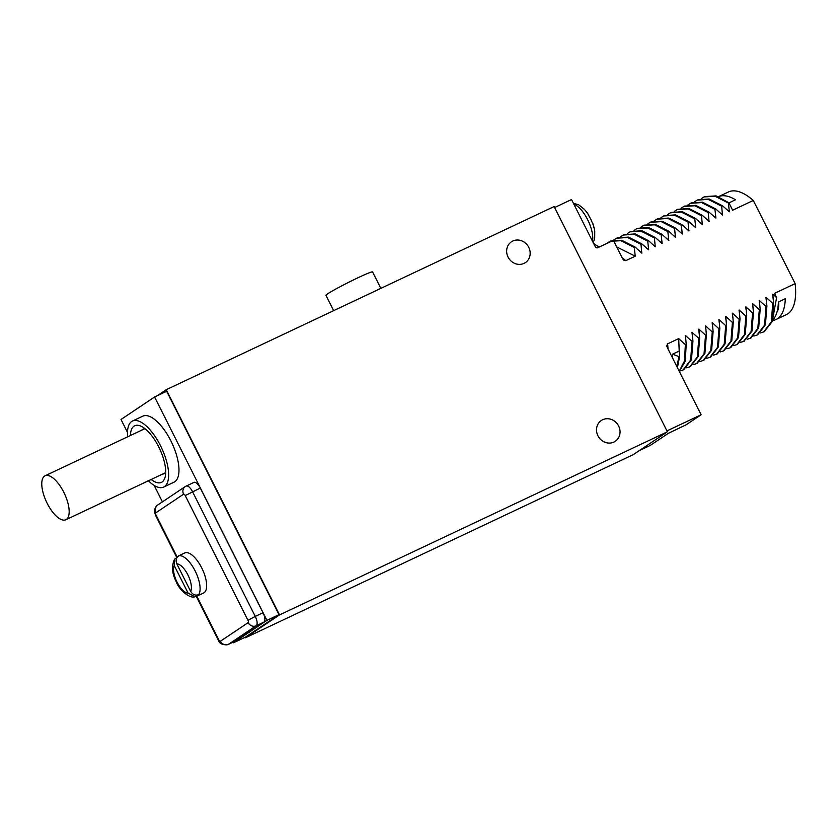 <?xml version="1.0" encoding="UTF-8"?>
<svg xmlns="http://www.w3.org/2000/svg" width="837" height="837" viewBox="0 0 837 837"><rect width="100%" height="100%" fill="white"/><g stroke="black" fill="none" stroke-linecap="round" stroke-linejoin="round"><path stroke-width="1.26" d="M162.514 474.119A24.629 10.013 64.7 0 0 164.083 473.721A24.629 10.013 64.7 0 0 164.617 473.428A24.629 10.013 -115.3 0 0 165.684 472.413M145.094 428.785A24.629 10.013 -115.3 0 0 143.054 429.193A24.629 10.013 -115.3 0 0 142.52 429.496A24.629 10.013 64.7 0 0 141.746 430.155M151.183 479.475A31.304 12.733 -115.3 0 0 162.096 481.986A31.304 12.733 -115.3 0 0 165.151 476.985A31.304 12.733 -115.3 0 0 159.564 448.632A31.304 12.733 -115.3 0 0 141.212 426.295A31.304 12.733 -115.3 0 0 134.014 426.148A31.304 12.733 -115.3 0 0 130.426 435.502M148.411 480.783A36.514 14.857 -115.3 0 0 163.644 487.082A36.514 14.857 -115.3 0 0 160.505 445.713A36.514 14.857 -115.3 0 0 132.466 421.042A36.514 14.857 -115.3 0 0 127.653 436.809M163.644 487.082L173.991 482.206A36.514 14.857 -115.3 0 0 170.853 440.837A36.514 14.857 -115.3 0 0 142.803 416.156L132.466 421.042M233.021 642.209L233.345 642.847L266.94 620.332L154.594 396.979L121.009 419.483L127.486 432.363M154.175 485.439L162.43 501.855M235.793 640.88A8.349 3.39 -115.3 0 0 235.992 640.807A8.349 3.39 -115.3 0 0 236.17 640.703L263.927 622.111A8.349 3.39 -115.3 0 0 263.027 612.757L200.305 488.044A8.349 3.39 -115.3 0 0 193.891 482.405A8.349 3.39 -115.3 0 0 193.713 482.51M233.345 642.847L245.408 637.145L279.003 614.64L166.668 391.277L154.594 396.979M245.105 637.292L245.367 637.804L279.527 614.913L667.392 431.777L554.115 206.561L166.249 389.697L279.527 614.913M157.262 395.723L166.249 389.697M245.367 637.804L633.232 454.669L667.392 431.777M597.942 435.784A12.524 11.415 56.2 0 0 615.247 441.298A12.524 11.415 56.2 0 0 618.627 426.012A12.524 11.415 56.2 0 0 601.311 420.498A12.524 11.415 56.2 0 0 597.942 435.784M508.069 257.095A12.524 11.415 56.2 0 0 525.374 262.609A12.524 11.415 56.2 0 0 528.754 247.323A12.524 11.415 56.2 0 0 511.438 241.809A12.524 11.415 56.2 0 0 508.069 257.095M554.607 207.534L571.535 199.541L595.222 246.633A2.082 1.904 -123.8 0 0 597.88 247.679L613.395 240.355L622.686 258.832L623.711 260.15L625.752 260.673L635.241 256.195L634.268 247.48L635.126 247.072L641.791 253.109L640.985 244.31L641.853 243.902L648.685 249.844L647.712 241.129L648.57 240.721L655.235 246.758L654.429 237.959L655.298 237.551L662.13 243.504L661.157 234.778L662.015 234.37L668.679 240.407L667.884 231.608L668.742 231.2L675.407 237.237L674.601 228.438L675.469 228.03L682.301 233.973L681.328 225.258L682.186 224.85L688.851 230.886L688.045 222.087L688.914 221.679L695.746 227.633L694.773 218.907L695.631 218.499L702.295 224.536L701.49 215.737L702.358 215.329L709.023 221.366L708.217 212.567L709.075 212.159L715.917 218.101L714.944 209.386L715.802 208.978L722.467 215.015L721.661 206.216L722.53 205.808L729.362 211.761L728.389 203.035L728.901 202.795L716.158 195.9L704.723 196.59M718.481 196.685L728.483 191.966A67.818 27.59 64.7 0 1 753.31 200.451L732.626 210.213L728.901 202.795M753.31 200.451L795.15 283.628A67.818 27.59 64.7 0 1 786.393 314.618L776.045 319.504A67.818 27.59 64.7 0 1 772.53 320.519M772.415 320.707L776.59 297.627L774.466 293.4L795.15 283.628M776.59 297.627L772.823 294.174L773.461 301.404M772.875 296.11L772.823 294.174M772.645 294.258L773.618 302.973L772.76 303.381L766.096 297.344L766.901 306.143L766.033 306.551L759.368 300.525L760.174 309.324L759.316 309.732L752.651 303.695L753.446 312.494L752.589 312.902L745.924 306.865L746.73 315.675L745.861 316.072L739.207 310.046L740.002 318.845L739.144 319.253L732.48 313.216L733.285 322.015L732.417 322.423L725.763 316.396L726.401 323.626M725.815 318.322L725.763 316.396M725.585 316.47L726.558 325.195L725.7 325.603L719.035 319.567L719.83 328.366L718.973 328.774L712.308 322.747L713.114 331.546L712.256 331.944L705.591 325.917L706.386 334.716L705.528 335.124L698.864 329.087L699.512 336.328M698.926 331.023L698.864 329.087M698.696 329.171L699.669 337.886L698.801 338.294L691.969 332.341L692.942 341.067L692.084 341.475L685.419 335.438L686.225 344.237L685.357 344.645L678.692 338.619L667.581 343.861A67.818 27.59 64.7 0 1 667.999 348.935M666.943 430.898L701.113 414.765L667.204 347.334L666.765 345.88L667.581 343.861M639.332 450.588L650.286 445.41L668.292 433.346L686.235 424.736L701.113 414.765M677.436 367.684L679.654 356.185L679.152 351.08L672.603 354.166L672.32 357.514M679.257 352.126L678.692 338.619M679.205 371.209L684.52 360.935L685.357 344.645M679.33 371.44L685.221 361.197L686.225 344.237M685.472 337.374L685.252 335.522M686.068 342.668L685.419 335.438M679.853 371L683.002 370.038L690.598 360.13L692.084 341.475M683.703 369.703L691.456 359.722L692.942 341.067M692.199 334.193L691.969 332.341M692.785 339.498L692.147 332.268M686.581 367.82L689.719 366.857L697.315 356.949L698.801 338.294M690.431 366.522L698.184 356.541L699.669 337.886M693.308 364.65L696.447 363.687L704.043 353.779L705.528 335.124M697.148 363.352L704.9 353.371L706.386 334.716M705.643 327.853L705.413 326.001M706.229 333.147L705.591 325.917M700.025 361.479L703.164 360.506L710.759 350.609L712.256 331.944M703.875 360.172L711.628 350.201L713.114 331.546M712.371 324.672L712.141 322.82M712.957 329.977L712.308 322.747M706.752 358.299L709.891 357.336L717.487 347.428L718.973 328.774M710.592 357.001L718.345 347.02L719.83 328.366M719.088 321.502L718.857 319.65M719.674 326.796L719.035 319.567M713.469 355.129L716.618 354.166L724.214 344.258L725.7 325.603M717.319 353.831L725.072 343.85L726.558 325.195M720.197 351.948L723.335 350.985L730.931 341.077L732.417 322.423M724.036 350.651L731.8 340.669L733.285 322.015M732.532 315.151L732.312 313.3M733.128 320.456L732.48 313.216M726.914 348.778L730.063 347.815L737.659 337.907L739.144 319.253M730.764 347.481L738.516 337.499L740.002 318.845M739.259 311.981L739.029 310.129M739.845 317.275L739.207 310.046M733.641 345.608L736.78 344.635L744.375 334.737L745.861 316.072M737.491 344.3L745.244 334.329L746.73 315.675M745.987 308.801L745.757 306.949M746.573 314.105L745.924 306.865M740.368 342.427L743.486 341.475L751.103 331.567L752.589 312.902M743.926 341.255L751.961 331.159L753.446 312.494M752.704 305.631L752.473 303.779M753.29 310.925L752.651 303.695M747.085 339.257L750.224 338.294L757.83 328.386L759.316 309.732M750.935 337.96L758.688 327.978L760.174 309.324M759.431 302.45L759.201 300.598M760.017 307.754L759.368 300.525M753.813 336.076L756.951 335.114L764.547 325.206L766.033 306.551M757.652 334.779L765.405 324.798L766.901 306.143M766.148 299.28L765.928 297.428M766.744 304.584L766.096 297.344M760.53 332.906L763.679 331.944L771.275 322.036L772.76 303.381M764.38 331.609L772.132 321.628L773.618 302.973M776.045 319.504A67.818 27.59 64.7 0 0 785.284 298.736L778.389 301.99A67.818 27.59 64.7 0 1 772.865 319.985M728.943 202.889L735.514 199.781A67.818 27.59 64.7 0 0 718.491 196.685M728.389 203.035L715.039 196.245L704.011 196.925L701.26 198.662M729.362 211.761L727.29 210.097M722.53 205.808L709.18 199.007L698.006 199.761M721.661 206.216L708.311 199.415L697.284 200.095L694.532 201.843M722.634 214.931L720.573 213.268M715.802 208.978L702.452 202.188L691.278 202.941M714.944 209.386L701.594 202.596L690.556 203.276L687.815 205.013M715.917 218.101L713.846 216.438M709.075 212.159L695.735 205.358L684.551 206.111M708.217 212.567L694.867 205.766L683.839 206.446L681.088 208.183M707.129 219.618L709.19 221.282M702.358 215.329L689.008 208.539L677.834 209.281M701.49 215.737L688.15 208.936L677.112 209.627L674.371 211.363M702.463 224.452L700.402 222.788M695.631 218.499L682.281 211.709L671.107 212.462M694.773 218.907L681.423 212.117L670.395 212.797L667.644 214.534M695.746 227.633L693.685 225.969M688.914 221.679L675.564 214.879L664.39 215.632M688.045 222.087L674.695 215.287L663.668 215.967L660.927 217.714M689.018 230.803L686.957 229.139M682.186 224.85L668.836 218.059L657.662 218.813M681.328 225.258L667.978 218.467L656.951 219.148L654.199 220.884M680.23 232.309L682.301 233.973M675.469 228.03L662.119 221.23L650.945 221.983M674.601 228.438L661.251 221.638L650.223 222.318L647.472 224.054M675.574 237.153L673.513 235.49M668.742 231.2L655.392 224.41L644.218 225.153M667.884 231.608L654.534 224.808L643.496 225.498L640.755 227.235M668.857 240.324L666.786 238.66M662.015 234.37L648.675 227.58L637.491 228.334M661.157 234.778L647.807 227.988L636.779 228.668L634.027 230.405M662.13 243.504L660.069 241.841M655.298 237.551L641.948 230.75L630.774 231.504M654.429 237.959L641.09 231.158L630.052 231.839L627.311 233.586M655.402 246.674L653.341 245.011M648.57 240.721L635.22 233.931L624.046 234.684M647.712 241.129L634.362 234.339L623.335 235.019L620.583 236.756M648.685 249.844L646.614 248.181M641.853 243.902L628.503 237.101L617.329 237.854M640.985 244.31L627.635 237.509L616.607 238.189L613.856 239.926M641.958 253.025L639.897 251.362M635.126 247.072L621.776 240.282L610.602 241.025M634.268 247.48L620.918 240.679L609.891 241.37L606.605 243.557M616.712 246.936L635.241 256.195M599.648 246.852A28.793 11.718 64.7 0 1 593.506 243.222M592.251 222.37A20.276 8.244 64.7 0 1 594.762 231.336A41.735 41.735 0 0 0 592.45 222.496A41.526 2.312 153.3 0 0 592.251 222.37L592.136 222.391A20.873 8.485 64.7 0 0 588.39 214.942L588.505 214.931A41.526 2.312 -26.7 0 1 588.693 215.025A41.526 2.312 -26.7 0 1 588.62 215.329M778.703 301.843A31.304 12.733 64.7 0 1 776.956 312.149M677.018 366.868L678.797 356.593L679.654 356.185M672.603 354.166L678.797 356.593M333.649 310.653L325.949 295.356A26.083 1.454 -26.7 0 1 327.706 293.808A26.083 1.454 -26.7 0 1 353.465 279.924A26.083 1.454 -26.7 0 1 372.559 271.91L380.835 288.378M279.003 614.64L266.94 620.332M196.59 595.138L196.988 595.944A22.118 8.998 -115.3 0 0 197.94 595.641L203.632 592.962A22.118 8.998 -115.3 0 0 201.727 567.904A22.118 8.998 -115.3 0 0 184.736 552.954L179.055 555.642A22.118 8.998 -115.3 0 0 177.496 556.971M197.94 595.641A22.118 8.998 -115.3 0 0 199.551 594.228L198.693 594.636A22.118 8.998 -115.3 0 0 195.178 570.991A22.118 8.998 64.7 0 0 179.139 555.747C176.168 557.515 175.393 560.235 176.827 563.887L190.658 591.372C192.74 594.72 195.419 595.808 198.693 594.636M196.988 595.944L194.801 596.771L188.095 593.088L174.263 565.603L174.483 559.262L177.413 557.065M179.139 555.747L179.997 555.339A22.118 8.998 -115.3 0 0 179.055 555.642M47.186 503.33A24.315 9.887 -115.3 0 0 65.851 519.756A24.315 9.887 -115.3 0 0 63.769 492.219A24.315 9.887 -115.3 0 0 45.093 475.793A24.315 9.887 -115.3 0 0 47.186 503.33M622.142 257.744A67.818 27.59 64.7 0 1 625.752 260.673M573.889 204.218A22.955 9.333 64.7 0 1 587.668 219.723A22.955 9.333 64.7 0 1 592.502 241.223M573.481 203.412L578.545 204.688L584.404 209.396A20.276 8.244 64.7 0 1 588.505 214.931M263.027 612.757L255.264 616.419L192.541 491.706A8.349 3.39 -115.3 0 0 186.138 486.067A8.349 3.39 -115.3 0 0 185.95 486.171A6.257 5.713 -123.8 0 0 185.28 486.548L157.523 505.15C153.213 510.141 154.123 511.114 155.64 515.498L176.712 557.4M263.927 622.111L256.164 625.773A8.349 3.39 -115.3 0 0 255.264 616.419L247.961 620.29L185.239 495.577L200.305 488.044M236.17 640.703L228.407 644.364L256.164 625.773A6.257 5.713 56.2 0 1 248.191 622.623A2.082 0.847 -115.3 0 0 247.961 620.29M227.894 644.584A8.349 3.39 -115.3 0 0 228.229 644.469A8.349 3.39 -115.3 0 0 228.407 644.364A6.257 5.713 56.2 0 1 220.434 641.226L248.191 622.623M185.239 495.577A2.082 0.847 -115.3 0 0 183.596 494.196L155.839 512.799A2.082 0.847 -115.3 0 0 156.059 515.132L177.203 557.17M196.758 596.049L218.781 639.845A2.082 0.847 -115.3 0 0 220.434 641.226M218.781 639.845L218.363 640.211C219.535 643.862 222.83 645.285 228.229 644.469L235.992 640.807M155.839 512.799A6.257 5.713 -123.8 0 1 157.523 505.15M183.596 494.196A6.257 5.713 -123.8 0 1 185.28 486.548L193.891 482.405M190.658 591.372A15.861 6.455 -115.3 0 0 187.865 574.862A15.861 6.455 -115.3 0 0 176.827 563.887M174.263 565.603A15.861 6.455 -115.3 0 0 177.057 582.113A15.861 6.455 -115.3 0 0 188.095 593.088M685.419 336.934L685.555 338.064M683.86 369.63L683.002 370.027M692.147 333.754L692.283 334.894M690.588 366.449L689.719 366.857M698.874 330.584L699 331.714M696.447 363.687L697.305 363.279M705.591 327.413L705.727 328.543M704.032 360.098L703.164 360.506M712.318 324.233L712.454 325.373M710.749 356.928L709.891 357.336M719.035 321.063L719.171 322.193M717.476 353.758L716.618 354.156M725.763 317.882L725.899 319.023M724.193 350.577L723.335 350.985M732.49 314.712L732.616 315.842M730.921 347.407L730.063 347.815M739.207 311.542L739.343 312.672M737.648 344.227L736.78 344.635M745.934 308.361L746.06 309.502M743.486 341.475L744.355 341.067M752.662 305.202L752.787 306.352M750.224 338.284L751.092 337.886M759.379 302.011L759.515 303.151M757.809 334.706L756.951 335.114M766.096 298.84L766.232 299.97M764.537 331.536L763.679 331.944M772.823 295.67L772.959 296.8M704.869 196.517L704.011 196.925M697.284 200.106L698.142 199.698M690.567 203.276L691.425 202.868M684.697 206.038L683.839 206.446M677.112 209.627L677.98 209.219M670.395 212.797L671.253 212.389M663.668 215.977L664.536 215.569M656.951 219.148L657.809 218.739M650.223 222.318L651.081 221.91M643.496 225.498L644.364 225.09M636.779 228.668L637.637 228.26M630.052 231.849L630.92 231.441M623.335 235.019L624.193 234.611M616.607 238.189L617.476 237.781M609.891 241.37L610.748 240.962M593.182 242.573L594.688 238.796L594.762 231.336M588.693 215.025A41.735 41.735 0 0 0 584.404 209.396M196.266 596.289L218.363 640.211M194.801 596.771C190.313 598.853 179.202 590.451 176.178 581.569C172.004 573.512 171.439 566.074 174.483 559.262M165.391 472.759L65.851 519.756M144.634 428.795L45.093 475.793"/></g></svg>
